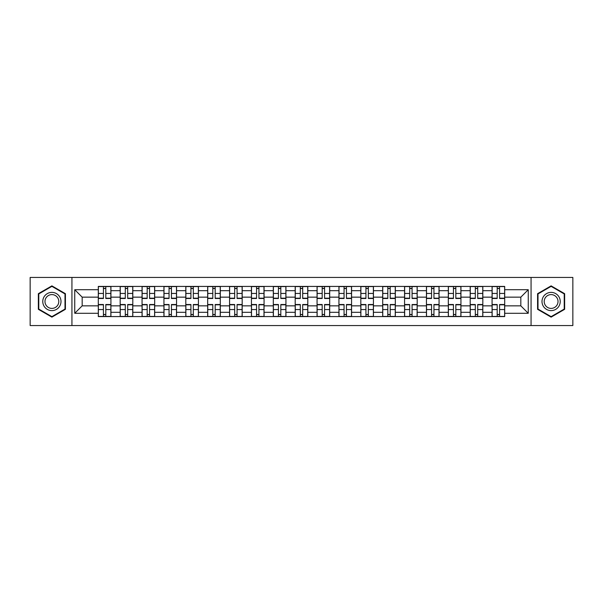 <?xml version="1.0" encoding="UTF-8"?>
<svg xmlns="http://www.w3.org/2000/svg" width="603" height="603" viewBox="0 0 603 603"><rect width="100%" height="100%" fill="white"/><g stroke="black" fill="none" stroke-linecap="round" stroke-linejoin="round"><path stroke-width="0.9" d="M531.062 325.552L572.85 325.552L572.85 277.448L30.15 277.448L30.15 325.552L531.062 325.552L531.062 277.448M120.178 316.575L120.178 290.699L110.922 290.699L110.922 316.575M110.922 290.699L110.922 286.425M120.178 290.699L120.178 286.425M132.803 286.425L132.803 316.575M142.059 316.575L142.059 286.425M154.677 286.425L154.677 316.575M163.933 316.575L163.933 286.425M176.551 286.425L176.551 316.575M185.807 316.575L185.807 286.425M198.432 286.425L198.432 316.575M207.681 316.575L207.681 286.425M220.306 286.425L220.306 316.575M229.562 316.575L229.562 286.425M242.18 286.425L242.18 316.575M251.436 316.575L251.436 286.425M264.061 286.425L264.061 316.575M273.31 316.575L273.31 286.425M285.935 286.425L285.935 316.575M295.191 316.575L295.191 286.425M307.809 286.425L307.809 316.575M317.065 316.575L317.065 286.425M329.69 286.425L329.69 316.575M338.939 316.575L338.939 286.425M351.564 286.425L351.564 316.575M360.82 316.575L360.82 286.425M373.438 286.425L373.438 316.575M382.694 316.575L382.694 286.425M395.319 286.425L395.319 316.575M404.568 316.575L404.568 286.425M417.193 286.425L417.193 316.575M426.449 316.575L426.449 286.425M439.067 286.425L439.067 316.575M448.323 316.575L448.323 286.425M460.941 286.425L460.941 316.575M470.197 316.575L470.197 286.425M482.822 286.425L482.822 316.575M492.078 316.575L492.078 286.425M492.078 305.849L482.822 305.849M470.197 305.849L460.941 305.849M448.323 305.849L439.067 305.849M426.449 305.849L417.193 305.849M404.568 305.849L395.319 305.849M382.694 305.849L373.438 305.849M360.82 305.849L351.564 305.849M338.939 305.849L329.69 305.849M317.065 305.849L307.809 305.849M295.191 305.849L285.935 305.849M273.31 305.849L264.061 305.849M251.436 305.849L242.18 305.849M229.562 305.849L220.306 305.849M207.681 305.849L198.432 305.849M185.807 305.849L176.551 305.849M163.933 305.849L154.677 305.849M142.059 305.849L132.803 305.849M120.178 305.849L110.922 305.849M492.078 297.151L482.822 297.151M470.197 297.151L460.941 297.151M448.323 297.151L439.067 297.151M426.449 297.151L417.193 297.151M404.568 297.151L395.319 297.151M382.694 297.151L373.438 297.151M360.82 297.151L351.564 297.151M338.939 297.151L329.69 297.151M317.065 297.151L307.809 297.151M295.191 297.151L285.935 297.151M273.31 297.151L264.061 297.151M251.436 297.151L242.18 297.151M229.562 297.151L220.306 297.151M207.681 297.151L198.432 297.151M185.807 297.151L176.551 297.151M163.933 297.151L154.677 297.151M142.059 297.151L132.803 297.151M120.178 297.151L110.922 297.151M82.174 305.849L98.304 305.849L98.304 297.151L82.174 297.151L82.174 305.849L74.742 313.281L74.742 289.719L98.304 289.719L98.304 297.151M504.696 297.151L504.696 305.849L520.826 305.849L520.826 297.151L504.696 297.151L504.696 286.425L98.304 286.425L98.304 289.719M504.696 289.719L528.258 289.719L528.258 313.281L504.696 313.281L504.696 305.849M98.304 305.849L98.304 316.575L504.696 316.575L504.696 313.281M98.304 313.281L74.742 313.281M71.938 325.552L71.938 277.448M65.418 293.684L51.888 285.875L38.351 293.684L38.351 309.316L51.888 317.125L65.418 309.316L65.418 293.684M564.649 293.684L551.112 285.875L537.582 293.684L537.582 309.316L551.112 317.125L564.649 309.316L564.649 293.684M105.804 314.472L103.422 314.472M103.422 288.528L105.804 288.528M127.685 314.472L125.296 314.472M125.296 288.528L127.685 288.528M149.559 314.472L147.177 314.472M147.177 288.528L149.559 288.528M171.433 314.472L169.051 314.472M169.051 288.528L171.433 288.528M193.314 314.472L190.925 314.472M190.925 288.528L193.314 288.528M215.188 314.472L212.806 314.472M212.806 288.528L215.188 288.528M237.062 314.472L234.68 314.472M234.68 288.528L237.062 288.528M258.936 314.472L256.554 314.472M256.554 288.528L258.936 288.528M280.817 314.472L278.435 314.472M278.435 288.528L280.817 288.528M302.691 314.472L300.309 314.472M300.309 288.528L302.691 288.528M324.565 314.472L322.183 314.472M322.183 288.528L324.565 288.528M346.446 314.472L344.064 314.472M344.064 288.528L346.446 288.528M368.32 314.472L365.938 314.472M365.938 288.528L368.32 288.528M390.194 314.472L387.812 314.472M387.812 288.528L390.194 288.528M412.075 314.472L409.686 314.472M409.686 288.528L412.075 288.528M433.949 314.472L431.567 314.472M431.567 288.528L433.949 288.528M455.823 314.472L453.441 314.472M453.441 288.528L455.823 288.528M477.704 314.472L475.315 314.472M475.315 288.528L477.704 288.528M499.578 314.472L497.196 314.472M497.196 288.528L499.578 288.528M74.742 289.719L82.174 297.151M520.826 305.849L528.258 313.281M520.826 297.151L528.258 289.719M105.804 298.485L105.804 286.568L110.854 286.568L110.854 298.485L105.804 298.485M103.422 288.385L105.804 288.385M103.422 286.568L98.372 286.568L98.372 298.485L103.422 298.485L103.422 286.568L105.804 286.568M103.422 304.515L103.422 316.432L98.372 316.432L98.372 304.515L103.422 304.515M105.804 314.615L103.422 314.615M105.804 316.432L110.854 316.432L110.854 304.515L105.804 304.515L105.804 316.432L103.422 316.432M127.685 298.485L127.685 286.568L132.728 286.568L132.728 298.485L127.685 298.485M125.296 288.385L127.685 288.385M125.296 286.568L120.246 286.568L120.246 298.485L125.296 298.485L125.296 286.568L127.685 286.568M149.559 298.485L149.559 286.568L154.609 286.568L154.609 298.485L149.559 298.485M147.177 288.385L149.559 288.385M147.177 286.568L142.127 286.568L142.127 298.485L147.177 298.485L147.177 286.568L149.559 286.568M43.989 306.06A9.113 9.113 0 0 0 56.441 309.392A9.113 9.113 0 0 0 59.78 296.94A9.113 9.113 0 0 0 47.328 293.608A9.113 9.113 0 0 0 43.989 306.06M45.911 304.952A6.904 6.904 0 0 0 55.34 307.477A6.904 6.904 0 0 0 57.865 298.048A6.904 6.904 0 0 0 48.436 295.523A6.904 6.904 0 0 0 45.911 304.952M51.888 286.357L64.996 293.932L64.996 309.068L51.888 316.643L38.773 309.068L38.773 293.932L51.888 286.357M543.22 306.06A9.113 9.113 0 0 0 555.672 309.392A9.113 9.113 0 0 0 559.011 296.94A9.113 9.113 0 0 0 546.559 293.608A9.113 9.113 0 0 0 543.22 306.06M545.135 304.952A6.904 6.904 0 0 0 554.564 307.477A6.904 6.904 0 0 0 557.089 298.048A6.904 6.904 0 0 0 547.66 295.523A6.904 6.904 0 0 0 545.135 304.952M551.112 286.357L564.227 293.932L564.227 309.068L551.112 316.643L538.004 309.068L538.004 293.932L551.112 286.357M125.296 304.515L125.296 316.432L120.246 316.432L120.246 304.515L125.296 304.515M127.685 314.615L125.296 314.615M127.685 316.432L132.728 316.432L132.728 304.515L127.685 304.515L127.685 316.432L125.296 316.432M147.177 304.515L147.177 316.432L142.127 316.432L142.127 304.515L147.177 304.515M149.559 314.615L147.177 314.615M149.559 316.432L154.609 316.432L154.609 304.515L149.559 304.515L149.559 316.432L147.177 316.432M171.433 298.485L171.433 286.568L176.483 286.568L176.483 298.485L171.433 298.485M169.051 288.385L171.433 288.385M169.051 286.568L164.001 286.568L164.001 298.485L169.051 298.485L169.051 286.568L171.433 286.568M193.314 298.485L193.314 286.568L198.357 286.568L198.357 298.485L193.314 298.485M190.925 288.385L193.314 288.385M190.925 286.568L185.875 286.568L185.875 298.485L190.925 298.485L190.925 286.568L193.314 286.568M215.188 298.485L215.188 286.568L220.238 286.568L220.238 298.485L215.188 298.485M212.806 288.385L215.188 288.385M212.806 286.568L207.756 286.568L207.756 298.485L212.806 298.485L212.806 286.568L215.188 286.568M169.051 304.515L169.051 316.432L164.001 316.432L164.001 304.515L169.051 304.515M171.433 314.615L169.051 314.615M171.433 316.432L176.483 316.432L176.483 304.515L171.433 304.515L171.433 316.432L169.051 316.432M190.925 304.515L190.925 316.432L185.875 316.432L185.875 304.515L190.925 304.515M193.314 314.615L190.925 314.615M193.314 316.432L198.357 316.432L198.357 304.515L193.314 304.515L193.314 316.432L190.925 316.432M212.806 304.515L212.806 316.432L207.756 316.432L207.756 304.515L212.806 304.515M215.188 314.615L212.806 314.615M215.188 316.432L220.238 316.432L220.238 304.515L215.188 304.515L215.188 316.432L212.806 316.432M237.062 298.485L237.062 286.568L242.112 286.568L242.112 298.485L237.062 298.485M234.68 288.385L237.062 288.385M234.68 286.568L229.63 286.568L229.63 298.485L234.68 298.485L234.68 286.568L237.062 286.568M234.68 304.515L234.68 316.432L229.63 316.432L229.63 304.515L234.68 304.515M237.062 314.615L234.68 314.615M237.062 316.432L242.112 316.432L242.112 304.515L237.062 304.515L237.062 316.432L234.68 316.432M258.936 298.485L258.936 286.568L263.986 286.568L263.986 298.485L258.936 298.485M256.554 288.385L258.936 288.385M256.554 286.568L251.504 286.568L251.504 298.485L256.554 298.485L256.554 286.568L258.936 286.568M256.554 304.515L256.554 316.432L251.504 316.432L251.504 304.515L256.554 304.515M258.936 314.615L256.554 314.615M258.936 316.432L263.986 316.432L263.986 304.515L258.936 304.515L258.936 316.432L256.554 316.432M280.817 298.485L280.817 286.568L285.867 286.568L285.867 298.485L280.817 298.485M278.435 288.385L280.817 288.385M278.435 286.568L273.385 286.568L273.385 298.485L278.435 298.485L278.435 286.568L280.817 286.568M278.435 304.515L278.435 316.432L273.385 316.432L273.385 304.515L278.435 304.515M280.817 314.615L278.435 314.615M280.817 316.432L285.867 316.432L285.867 304.515L280.817 304.515L280.817 316.432L278.435 316.432M302.691 298.485L302.691 286.568L307.741 286.568L307.741 298.485L302.691 298.485M300.309 288.385L302.691 288.385M300.309 286.568L295.259 286.568L295.259 298.485L300.309 298.485L300.309 286.568L302.691 286.568M300.309 304.515L300.309 316.432L295.259 316.432L295.259 304.515L300.309 304.515M302.691 314.615L300.309 314.615M302.691 316.432L307.741 316.432L307.741 304.515L302.691 304.515L302.691 316.432L300.309 316.432M324.565 298.485L324.565 286.568L329.615 286.568L329.615 298.485L324.565 298.485M322.183 288.385L324.565 288.385M322.183 286.568L317.133 286.568L317.133 298.485L322.183 298.485L322.183 286.568L324.565 286.568M322.183 304.515L322.183 316.432L317.133 316.432L317.133 304.515L322.183 304.515M324.565 314.615L322.183 314.615M324.565 316.432L329.615 316.432L329.615 304.515L324.565 304.515L324.565 316.432L322.183 316.432M346.446 298.485L346.446 286.568L351.496 286.568L351.496 298.485L346.446 298.485M344.064 288.385L346.446 288.385M344.064 286.568L339.014 286.568L339.014 298.485L344.064 298.485L344.064 286.568L346.446 286.568M344.064 304.515L344.064 316.432L339.014 316.432L339.014 304.515L344.064 304.515M346.446 314.615L344.064 314.615M346.446 316.432L351.496 316.432L351.496 304.515L346.446 304.515L346.446 316.432L344.064 316.432M368.32 298.485L368.32 286.568L373.37 286.568L373.37 298.485L368.32 298.485M365.938 288.385L368.32 288.385M365.938 286.568L360.888 286.568L360.888 298.485L365.938 298.485L365.938 286.568L368.32 286.568M365.938 304.515L365.938 316.432L360.888 316.432L360.888 304.515L365.938 304.515M368.32 314.615L365.938 314.615M368.32 316.432L373.37 316.432L373.37 304.515L368.32 304.515L368.32 316.432L365.938 316.432M390.194 298.485L390.194 286.568L395.244 286.568L395.244 298.485L390.194 298.485M387.812 288.385L390.194 288.385M387.812 286.568L382.762 286.568L382.762 298.485L387.812 298.485L387.812 286.568L390.194 286.568M387.812 304.515L387.812 316.432L382.762 316.432L382.762 304.515L387.812 304.515M390.194 314.615L387.812 314.615M390.194 316.432L395.244 316.432L395.244 304.515L390.194 304.515L390.194 316.432L387.812 316.432M412.075 298.485L412.075 286.568L417.125 286.568L417.125 298.485L412.075 298.485M409.686 288.385L412.075 288.385M409.686 286.568L404.643 286.568L404.643 298.485L409.686 298.485L409.686 286.568L412.075 286.568M409.686 304.515L409.686 316.432L404.643 316.432L404.643 304.515L409.686 304.515M412.075 314.615L409.686 314.615M412.075 316.432L417.125 316.432L417.125 304.515L412.075 304.515L412.075 316.432L409.686 316.432M433.949 298.485L433.949 286.568L438.999 286.568L438.999 298.485L433.949 298.485M431.567 288.385L433.949 288.385M431.567 286.568L426.517 286.568L426.517 298.485L431.567 298.485L431.567 286.568L433.949 286.568M431.567 304.515L431.567 316.432L426.517 316.432L426.517 304.515L431.567 304.515M433.949 314.615L431.567 314.615M433.949 316.432L438.999 316.432L438.999 304.515L433.949 304.515L433.949 316.432L431.567 316.432M455.823 298.485L455.823 286.568L460.873 286.568L460.873 298.485L455.823 298.485M453.441 288.385L455.823 288.385M453.441 286.568L448.391 286.568L448.391 298.485L453.441 298.485L453.441 286.568L455.823 286.568M453.441 304.515L453.441 316.432L448.391 316.432L448.391 304.515L453.441 304.515M455.823 314.615L453.441 314.615M455.823 316.432L460.873 316.432L460.873 304.515L455.823 304.515L455.823 316.432L453.441 316.432M477.704 298.485L477.704 286.568L482.754 286.568L482.754 298.485L477.704 298.485M475.315 288.385L477.704 288.385M475.315 286.568L470.272 286.568L470.272 298.485L475.315 298.485L475.315 286.568L477.704 286.568M475.315 304.515L475.315 316.432L470.272 316.432L470.272 304.515L475.315 304.515M477.704 314.615L475.315 314.615M477.704 316.432L482.754 316.432L482.754 304.515L477.704 304.515L477.704 316.432L475.315 316.432M499.578 298.485L499.578 286.568L504.628 286.568L504.628 298.485L499.578 298.485M497.196 288.385L499.578 288.385M497.196 286.568L492.146 286.568L492.146 298.485L497.196 298.485L497.196 286.568L499.578 286.568M497.196 304.515L497.196 316.432L492.146 316.432L492.146 304.515L497.196 304.515M499.578 314.615L497.196 314.615M499.578 316.432L504.628 316.432L504.628 304.515L499.578 304.515L499.578 316.432L497.196 316.432M470.197 290.699L460.941 290.699M448.323 290.699L439.067 290.699M426.449 290.699L417.193 290.699M404.568 290.699L395.319 290.699M382.694 290.699L373.438 290.699M360.82 290.699L351.564 290.699M338.939 290.699L329.69 290.699M317.065 290.699L307.809 290.699M295.191 290.699L285.935 290.699M273.31 290.699L264.061 290.699M251.436 290.699L242.18 290.699M229.562 290.699L220.306 290.699M207.681 290.699L198.432 290.699M185.807 290.699L176.551 290.699M163.933 290.699L154.677 290.699M142.059 290.699L132.803 290.699M492.078 290.699L482.822 290.699M470.197 312.301L460.941 312.301M448.323 312.301L439.067 312.301M426.449 312.301L417.193 312.301M404.568 312.301L395.319 312.301M382.694 312.301L373.438 312.301M360.82 312.301L351.564 312.301M338.939 312.301L329.69 312.301M317.065 312.301L307.809 312.301M295.191 312.301L285.935 312.301M273.31 312.301L264.061 312.301M251.436 312.301L242.18 312.301M229.562 312.301L220.306 312.301M207.681 312.301L198.432 312.301M185.807 312.301L176.551 312.301M163.933 312.301L154.677 312.301M142.059 312.301L132.803 312.301M120.178 312.301L110.922 312.301M492.078 312.301L482.822 312.301M105.804 298.191L110.854 298.191M105.804 293.45L110.854 293.45M98.372 298.191L103.422 298.191M98.372 293.45L103.422 293.45M103.422 304.809L98.372 304.809M103.422 309.55L98.372 309.55M110.854 304.809L105.804 304.809M110.854 309.55L105.804 309.55M127.685 298.191L132.728 298.191M127.685 293.45L132.728 293.45M120.246 298.191L125.296 298.191M120.246 293.45L125.296 293.45M149.559 298.191L154.609 298.191M149.559 293.45L154.609 293.45M142.127 298.191L147.177 298.191M142.127 293.45L147.177 293.45M125.296 304.809L120.246 304.809M125.296 309.55L120.246 309.55M132.728 304.809L127.685 304.809M132.728 309.55L127.685 309.55M147.177 304.809L142.127 304.809M147.177 309.55L142.127 309.55M154.609 304.809L149.559 304.809M154.609 309.55L149.559 309.55M171.433 298.191L176.483 298.191M171.433 293.45L176.483 293.45M164.001 298.191L169.051 298.191M164.001 293.45L169.051 293.45M193.314 298.191L198.357 298.191M193.314 293.45L198.357 293.45M185.875 298.191L190.925 298.191M185.875 293.45L190.925 293.45M215.188 298.191L220.238 298.191M215.188 293.45L220.238 293.45M207.756 298.191L212.806 298.191M207.756 293.45L212.806 293.45M169.051 304.809L164.001 304.809M169.051 309.55L164.001 309.55M176.483 304.809L171.433 304.809M176.483 309.55L171.433 309.55M190.925 304.809L185.875 304.809M190.925 309.55L185.875 309.55M198.357 304.809L193.314 304.809M198.357 309.55L193.314 309.55M212.806 304.809L207.756 304.809M212.806 309.55L207.756 309.55M220.238 304.809L215.188 304.809M220.238 309.55L215.188 309.55M237.062 298.191L242.112 298.191M237.062 293.45L242.112 293.45M229.63 298.191L234.68 298.191M229.63 293.45L234.68 293.45M234.68 304.809L229.63 304.809M234.68 309.55L229.63 309.55M242.112 304.809L237.062 304.809M242.112 309.55L237.062 309.55M258.936 298.191L263.986 298.191M258.936 293.45L263.986 293.45M251.504 298.191L256.554 298.191M251.504 293.45L256.554 293.45M256.554 304.809L251.504 304.809M256.554 309.55L251.504 309.55M263.986 304.809L258.936 304.809M263.986 309.55L258.936 309.55M280.817 298.191L285.867 298.191M280.817 293.45L285.867 293.45M273.385 298.191L278.435 298.191M273.385 293.45L278.435 293.45M278.435 304.809L273.385 304.809M278.435 309.55L273.385 309.55M285.867 304.809L280.817 304.809M285.867 309.55L280.817 309.55M302.691 298.191L307.741 298.191M302.691 293.45L307.741 293.45M295.259 298.191L300.309 298.191M295.259 293.45L300.309 293.45M300.309 304.809L295.259 304.809M300.309 309.55L295.259 309.55M307.741 304.809L302.691 304.809M307.741 309.55L302.691 309.55M324.565 298.191L329.615 298.191M324.565 293.45L329.615 293.45M317.133 298.191L322.183 298.191M317.133 293.45L322.183 293.45M322.183 304.809L317.133 304.809M322.183 309.55L317.133 309.55M329.615 304.809L324.565 304.809M329.615 309.55L324.565 309.55M346.446 298.191L351.496 298.191M346.446 293.45L351.496 293.45M339.014 298.191L344.064 298.191M339.014 293.45L344.064 293.45M344.064 304.809L339.014 304.809M344.064 309.55L339.014 309.55M351.496 304.809L346.446 304.809M351.496 309.55L346.446 309.55M368.32 298.191L373.37 298.191M368.32 293.45L373.37 293.45M360.888 298.191L365.938 298.191M360.888 293.45L365.938 293.45M365.938 304.809L360.888 304.809M365.938 309.55L360.888 309.55M373.37 304.809L368.32 304.809M373.37 309.55L368.32 309.55M390.194 298.191L395.244 298.191M390.194 293.45L395.244 293.45M382.762 298.191L387.812 298.191M382.762 293.45L387.812 293.45M387.812 304.809L382.762 304.809M387.812 309.55L382.762 309.55M395.244 304.809L390.194 304.809M395.244 309.55L390.194 309.55M412.075 298.191L417.125 298.191M412.075 293.45L417.125 293.45M404.643 298.191L409.686 298.191M404.643 293.45L409.686 293.45M409.686 304.809L404.643 304.809M409.686 309.55L404.643 309.55M417.125 304.809L412.075 304.809M417.125 309.55L412.075 309.55M433.949 298.191L438.999 298.191M433.949 293.45L438.999 293.45M426.517 298.191L431.567 298.191M426.517 293.45L431.567 293.45M431.567 304.809L426.517 304.809M431.567 309.55L426.517 309.55M438.999 304.809L433.949 304.809M438.999 309.55L433.949 309.55M455.823 298.191L460.873 298.191M455.823 293.45L460.873 293.45M448.391 298.191L453.441 298.191M448.391 293.45L453.441 293.45M453.441 304.809L448.391 304.809M453.441 309.55L448.391 309.55M460.873 304.809L455.823 304.809M460.873 309.55L455.823 309.55M477.704 298.191L482.754 298.191M477.704 293.45L482.754 293.45M470.272 298.191L475.315 298.191M470.272 293.45L475.315 293.45M475.315 304.809L470.272 304.809M475.315 309.55L470.272 309.55M482.754 304.809L477.704 304.809M482.754 309.55L477.704 309.55M499.578 298.191L504.628 298.191M499.578 293.45L504.628 293.45M492.146 298.191L497.196 298.191M492.146 293.45L497.196 293.45M497.196 304.809L492.146 304.809M497.196 309.55L492.146 309.55M504.628 304.809L499.578 304.809M504.628 309.55L499.578 309.55"/></g></svg>
